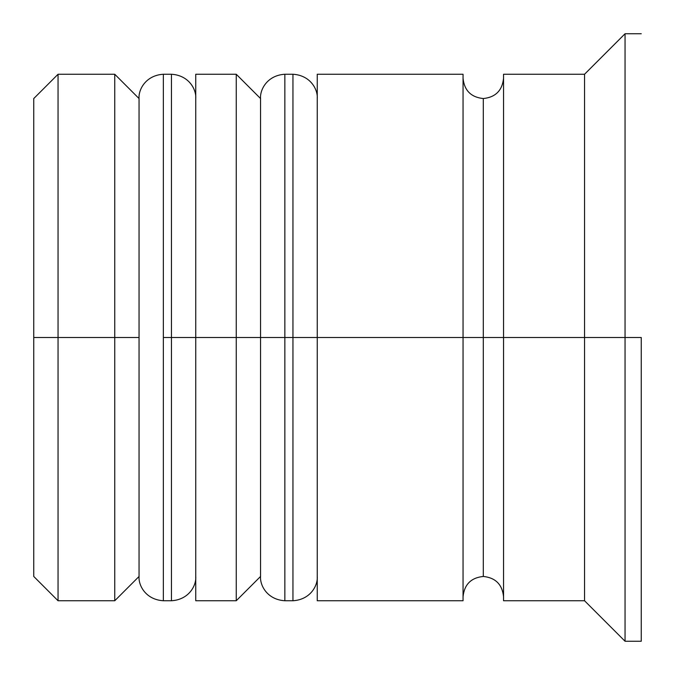 <?xml version="1.0" encoding="UTF-8"?>
<svg xmlns="http://www.w3.org/2000/svg" width="675" height="675" viewBox="0 0 675 675"><rect width="100%" height="100%" fill="white"/><g stroke="black" fill="none" stroke-linecap="round" stroke-linejoin="round"><path stroke-width="1.01" d="M139.05 337.5L139.05 576.45L139.05 337.5L114.75 337.5L114.75 600.75L114.75 337.5L33.75 337.5L33.75 576.45L33.75 98.55L33.75 337.5L58.05 337.5L58.05 600.75L58.05 337.5L114.75 337.5L114.75 74.25L114.75 337.5L139.05 337.5L139.05 98.55L139.05 337.5M195.75 576.45C196.484 585.25 189.169 599.678 171.45 600.75L171.45 337.5L195.75 337.5L171.45 337.5L171.45 600.75L163.35 600.75L163.35 337.5L163.35 600.75C145.631 599.678 138.316 585.25 139.05 576.45L114.75 600.75L58.05 600.75L33.75 576.45M171.45 337.5L163.35 337.5L171.45 337.5L171.45 74.25L171.45 337.5M195.75 98.55C196.484 89.75 189.169 75.322 171.45 74.25L163.35 74.25L163.35 337.5L163.35 74.25C145.631 75.322 138.316 89.75 139.05 98.55L114.75 74.25L58.05 74.25L58.05 337.5L58.05 74.25L33.75 98.55M260.55 337.5L260.55 576.45L260.55 337.5L284.85 337.5L236.25 337.5L236.25 600.75L236.25 337.5L195.75 337.5L195.75 600.75L195.75 337.5L236.25 337.5L236.25 74.25L236.25 337.5L260.55 337.5L260.55 98.55L260.55 337.5M317.25 576.45C317.984 585.25 310.669 599.678 292.95 600.75L292.95 337.5L317.25 337.5L292.95 337.5L292.95 600.75L284.85 600.75L284.85 337.5L284.85 600.75C267.131 599.678 259.816 585.25 260.55 576.45L236.25 600.75L195.75 600.75M292.95 337.5L284.85 337.5L292.95 337.5L292.95 74.25L292.95 337.5M317.25 98.55C317.984 89.75 310.669 75.322 292.95 74.25L284.85 74.25L284.85 337.5L284.85 74.25C267.131 75.322 259.816 89.75 260.55 98.55L236.25 74.25L195.75 74.25L195.75 337.5L195.75 74.25M463.05 596.7C464.324 584.474 471.074 577.724 483.3 576.45L483.3 337.5L503.55 337.5L483.3 337.5L483.3 98.55L483.3 337.5L317.25 337.5L317.25 600.75L317.25 337.5L483.3 337.5L483.3 576.45C495.526 577.724 502.276 584.474 503.55 596.7M641.25 337.5L641.25 454.95L641.25 337.5L584.55 337.5L584.55 600.75L584.55 337.5L503.55 337.5L503.55 600.75L503.55 337.5L584.55 337.5L584.55 74.25L584.55 337.5L625.05 337.5L625.05 641.25L625.05 337.5L641.25 337.5L641.25 641.25L641.25 337.5M463.05 74.25L463.05 600.75L463.05 74.25L317.25 74.25L317.25 337.5L317.25 74.25M641.25 33.75L625.05 33.75L625.05 337.5L625.05 33.75L584.55 74.25L503.55 74.25L503.55 337.5L503.55 74.25M463.05 78.3C464.324 90.526 471.074 97.276 483.3 98.55C495.526 97.276 502.276 90.526 503.55 78.3M641.25 641.25L625.05 641.25L584.55 600.75L503.55 600.75M463.05 600.75L317.25 600.75"/></g></svg>
